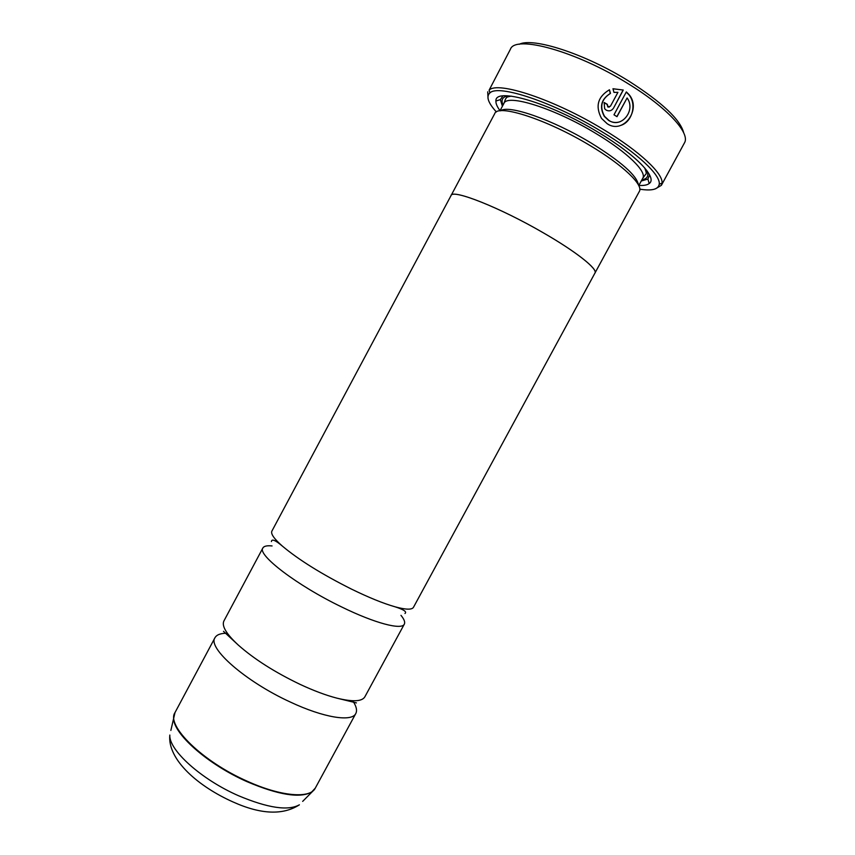 <?xml version="1.0" encoding="UTF-8"?>
<svg xmlns="http://www.w3.org/2000/svg" width="855" height="855" viewBox="0 0 855 855"><rect width="100%" height="100%" fill="white"/><g stroke="black" fill="none" stroke-linecap="round" stroke-linejoin="round"><path stroke-width="1.28" d="M272.072 545.939C267.038 545.415 263.971 546.099 262.88 547.98L223.925 620.933C221.498 625.903 226.297 633.95 238.321 645.098C254.138 659.087 274.658 672.148 299.87 684.267C313.561 690.669 325.862 695.275 336.774 698.118C352.698 702.019 362.06 701.581 364.861 696.825L404.33 624.139C405.302 622.194 404.18 619.266 400.974 615.344M351.266 588.999C368.697 597.517 383.297 603.448 395.063 606.804C405.836 609.743 411.971 609.914 413.478 607.296L594.952 273.055C597.966 269.09 576.259 251.755 543.363 232.849C499.833 207.487 452.284 188.795 451.045 195.571L271.911 531.073C270.554 533.766 274.07 538.8 282.46 546.174C298.812 559.886 321.747 574.165 351.266 588.999M609.444 89.775C597.763 96.733 595.123 106.277 601.525 118.407L607.157 123.697C623.263 134.898 641.998 109.248 628.906 94.413L626.33 91.923L613.986 114.805L617 116.675L627.1 97.972C636.302 110.22 621.329 129.009 608.92 120.416L604.538 116.333C599.398 106.768 601.364 99.127 610.459 93.409L609.444 89.775L610.246 93.505C601.161 99.212 599.184 106.854 604.325 116.419L608.707 120.502C612.415 122.66 616.231 123.056 620.153 121.688M626.223 92.116L628.682 94.51C637.071 103.957 632.337 121.731 621.019 125.322M604.058 102.664L607.114 104.417L607.809 106.971L609.316 107.089M608.023 106.875L607.328 104.321L604.143 102.493L604.635 108.713L606.259 110.167C609.252 111.545 611.688 110.829 613.58 108.019L623.274 90.042L612.96 88.738L613.965 92.383L617.93 92.34L610.481 106.159L608.023 106.875M519.135 44.321C532.729 37 585.13 53.822 628.682 81.022C662.037 102.322 680.398 119.625 683.744 132.953M661.396 185.3L684.428 142.945C690.68 133.444 667.456 107.709 628.104 83.683C575.96 51.065 515.148 34.606 510.414 49.248L489.124 90.149C497.439 80.808 554.382 99.49 603.395 129.479C639.764 151.303 663.566 173.907 662.005 183.248L661.396 185.3L655.593 188.773M639.807 189.179C651.938 191.093 658.414 189.404 659.248 184.146C660.68 175.019 637.317 152.938 601.728 131.606C553.784 102.311 498.091 83.918 489.883 92.949C485.95 96.54 488.109 102.878 496.381 111.952M500.645 110.765C508.201 104.374 552.779 119.732 591.029 142.956C621.179 161.659 636.986 175.66 638.45 184.969M450.841 195.966L494.746 113.597C497.685 103.605 547.05 119.433 590.367 145.735C623.156 165.25 643.655 185.086 639.337 191.445L594.738 273.45M500.036 110.68C497.118 106.779 495.75 103.551 495.932 101.018C494.585 86.783 549.626 102.568 598.789 132.643C636.462 155.161 657.869 177.925 649.191 183.536C647.171 185.086 643.73 185.717 638.856 185.428M502.409 106.234L500.367 99.618L502.911 95.92M227.334 633.245C220.836 633.181 216.71 634.667 214.979 637.702C207.273 647.801 245.449 681.542 290.294 702.03C323.863 717.837 351.939 722.144 355.798 713.519C357.262 710.665 356.503 706.818 353.521 701.998M262.88 547.98C256.96 554.724 297.006 585.472 341.594 606.932C375.035 623.348 401.839 630.263 404.33 624.139M450.991 195.539C452.231 188.763 499.812 207.466 543.385 232.849C576.302 251.765 598.019 269.111 595.016 273.087M649.597 174.901L647.908 179.058L641.261 181.004M488.034 98.549L487.735 91.806M612.982 88.802L623.274 90.042M623.049 90.138L613.58 108.019M616.872 116.601L627.1 97.972M214.979 637.702L175.008 712.557C165.827 725.457 202.464 761.666 247.512 781.342C281.199 796.636 310.312 798.805 315.303 788.096L311.594 792.104C299.934 798.431 278.495 794.99 247.266 781.769C207.509 764.338 172.539 733.077 173.704 717.858L174.217 714.47M314.148 789.806L302.67 801.392M511.429 96.155C504.963 97.107 506.897 97.951 505.615 98.795L503.884 103.476C506.972 93.441 554.585 108.264 596.085 133.604C627.506 152.393 647.075 171.791 642.757 178.257L645.707 174.228C646.669 174.121 646.327 172.015 644.713 167.922M503.05 105.037C500.774 99.907 502.473 96.839 508.137 95.835M238.545 795.738C267.85 808.039 288.135 811.064 299.389 804.812C282.962 815.381 260.935 814.473 233.319 802.086C198.627 786.718 167.313 759.817 169.824 735.043C168.627 749.888 201.267 779.514 238.545 795.738M170.861 730.427L175.008 712.557M646.786 170.498C649.073 175.777 647.449 178.877 641.913 179.807M336.774 698.118L356.439 702.906M395.063 606.804C403.817 609.604 407.119 611.827 404.971 613.495M282.46 546.174C275.363 540.168 271.687 538.639 271.42 541.578M238.321 645.098L223.486 631.321M659.248 184.146L662.005 183.248M638.77 185.599L642.757 178.257M500.367 99.618L495.932 101.018M315.303 788.096L355.798 713.519M647.908 179.058L649.191 183.536M499.951 110.851L503.884 103.476M489.883 92.949L489.124 90.149"/></g></svg>

